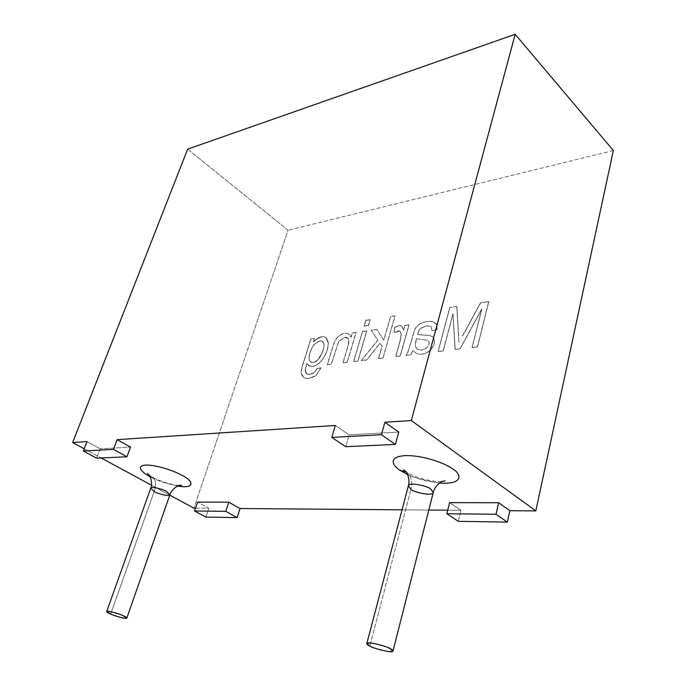 <?xml version="1.0" encoding="UTF-8"?>
<svg xmlns="http://www.w3.org/2000/svg" width="686" height="686" viewBox="0 0 686 686"><rect width="100%" height="100%" fill="white"/><g stroke="black" fill="none" stroke-linecap="round" stroke-linejoin="round"><path stroke-width="0.51" stroke-dasharray="3.43 2.57" d="M100.19 448.815L87.002 441.595L100.19 448.815L96.632 458.162L100.19 448.815L130.511 447.118L100.19 448.815M84.215 448.798L101.134 457.956L84.215 448.798M151.469 485.199L169.776 495.112L151.469 485.199M195.527 508.163L208.818 508.275L197.577 502.118L208.818 508.275L195.527 508.163M402.047 509.827L428.793 510.041L402.047 509.827M447.709 510.195L460.932 510.307L449.579 502.641L460.932 510.307L447.709 510.195M398.763 432.069L349.2 434.847L335.317 425.474L349.2 434.847L345.761 446.689L349.2 434.847L398.763 432.069M177.614 486.04C165 483.261 155.842 480.149 150.131 476.719C155.842 480.149 165 483.261 177.614 486.04M400.049 470.296C406.326 475.484 419.446 479.72 439.417 482.995C426.1 481.298 415.502 478.468 407.613 474.498M187.647 149.154L288.06 230.247L193.872 508.155L288.06 230.247L187.647 149.154M613.361 150.534L288.06 230.247L613.361 150.534M458.265 521.317L460.932 510.307L458.265 521.317M205.877 517.09L208.818 508.275L205.877 517.09M310.981 338.944L303.143 363.76C301.72 368.253 301.077 371.418 301.205 373.244C302.912 379.358 307.937 380.027 316.28 375.259L321.057 367.756L316.915 368.862L314.505 372.387C308.408 375.611 305.33 374.736 305.279 369.754L306.968 363.477C310.526 368.039 315.277 367.284 321.228 361.188C325.893 355.391 328.26 349.277 328.302 342.846C326.665 335.068 321.691 334.777 313.391 341.954L314.497 338.447L310.878 338.875L303.041 363.691C301.617 368.185 300.974 371.34 301.103 373.175L303.787 377.686C307.577 379.109 311.71 378.269 316.177 375.182L321.057 367.756L316.28 375.259C311.813 378.346 307.68 379.178 303.898 377.763L301.205 373.244C301.077 371.418 301.72 368.253 303.143 363.76L310.981 338.944L314.497 338.447L313.391 341.954C317.987 337.212 322.051 335.686 325.601 337.392L328.302 342.846C328.26 349.277 325.893 355.391 321.228 361.188C317.155 365.672 313.099 367.276 309.077 365.998L306.968 363.477L305.279 369.754L306.779 373.921C309.094 374.805 311.667 374.299 314.505 372.387L316.915 368.862L321.057 367.756L316.812 368.794L314.402 372.309C311.564 374.222 308.992 374.736 306.676 373.844L305.176 369.677L306.865 363.4L308.974 365.921C312.996 367.199 317.052 365.595 321.125 361.119C325.799 355.322 328.157 349.208 328.2 342.768L325.498 337.315C321.957 335.617 317.884 337.135 313.288 341.877L314.497 338.447L310.981 338.944M343.034 362.817L347.236 362.319L356.171 332.47L352.398 333.01L351.138 337.203C349.534 333.01 345.976 332.273 340.453 335.008L336.937 337.881L334.562 341.722L327.282 364.686L331.372 364.206L338.73 341.559L344.355 337.606C348.445 336.543 349.646 339.493 347.956 346.473L343.034 362.817L347.236 362.319L343.034 362.817L347.956 346.473C349.388 341.439 349.14 338.627 347.219 338.018L344.355 337.606L338.73 341.559L331.372 364.206L327.282 364.686L334.562 341.722L336.937 337.881L340.453 335.008C343.797 333.259 346.619 332.942 348.908 334.048L351.138 337.203L352.398 333.01L356.171 332.47L347.236 362.319L356.171 332.47L352.295 332.933L351.138 337.203L348.805 333.971C346.516 332.864 343.695 333.182 340.35 334.931L336.843 337.804L334.459 341.645L327.282 364.686L331.372 364.206L338.627 341.482L344.252 337.529L347.116 337.941C349.037 338.55 349.285 341.362 347.853 346.396L343.034 362.817M353.642 361.556L357.921 361.05L366.813 330.944L362.551 331.552L353.539 361.488L357.921 361.05L353.642 361.556L362.551 331.552L366.813 330.944L357.921 361.05L366.71 330.866L362.448 331.475L353.642 361.556M364.172 326.099L368.433 325.464L370.123 319.745L365.87 320.396L364.172 326.099L368.433 325.464L364.172 326.099L365.87 320.396L370.123 319.745L368.433 325.464L370.123 319.745L365.767 320.311L364.172 326.099M378.561 358.606L383.028 358.075L395.085 315.937L390.643 316.615L383.826 340.325L376.897 329.503L371.246 330.309L377.857 340.153L361.385 360.639L366.761 360.004L379.993 343.334L382.068 346.413L378.458 358.521L383.028 358.075L378.561 358.606L382.068 346.413L379.993 343.334L366.761 360.004L361.385 360.639L377.857 340.153L371.246 330.309L376.897 329.503L383.826 340.325L390.643 316.615L395.085 315.937L383.028 358.075L394.982 315.86L390.54 316.538L383.826 340.325L376.794 329.417L371.152 330.232L377.857 340.153L361.282 360.562L366.761 360.004L379.89 343.257L382.068 346.413L378.561 358.606M395.753 356.566L400.315 356.017L409.028 324.898L404.903 325.49L403.591 330.137L401.953 326.262C400.067 325.061 397.52 325.618 394.33 327.942L394.544 332.453C397.091 330.746 399.046 330.463 400.418 331.604L401.293 334.228L400.341 340.247L395.753 356.566L400.315 356.017L395.753 356.566L400.341 340.247L401.293 334.228L399.964 331.235L394.544 332.453L394.33 327.942C397.314 325.781 399.749 325.147 401.636 326.03L403.591 330.137L404.903 325.49L409.028 324.898L400.212 355.94L409.028 324.898L404.8 325.404L403.591 330.137L401.533 325.944C399.646 325.061 397.211 325.696 394.227 327.857L394.441 332.367L399.861 331.158L401.199 334.151L400.238 340.17L395.753 356.566M410.837 354.773L412.929 350.666L416.916 353.736C421.547 354.919 425.852 353.916 429.839 350.718C434.787 345.315 435.73 340.702 432.66 336.869L429.668 335.548L417.645 334.622C418.469 331.252 419.446 329.194 420.595 328.448L426.486 325.893L431.091 326.519L432.214 330.875L437.179 329.52L436.519 324.392L433.132 321.828C429.102 321.057 425.046 321.588 420.972 323.432C417.894 324.975 415.785 327.162 414.653 329.992L408.196 351.438L406.009 355.348L410.837 354.773L412.929 350.666L410.837 354.773L406.009 355.348L408.196 351.438L414.653 329.992C415.785 327.162 417.894 324.975 420.972 323.432C425.046 321.588 429.102 321.057 433.132 321.828L434.881 322.6L436.519 324.392L437.179 329.52L432.214 330.875L431.091 326.519L426.486 325.893L420.595 328.448C419.446 329.194 418.469 331.252 417.645 334.622L429.668 335.548L432.66 336.869C435.73 340.702 434.787 345.315 429.839 350.718C425.852 353.916 421.547 354.919 416.916 353.736L416.814 353.659C421.444 354.842 425.749 353.83 429.736 350.632C434.684 345.238 435.627 340.616 432.557 336.783L429.565 335.463L417.542 334.536C418.366 331.166 419.352 329.109 420.492 328.362L426.392 325.807L430.988 326.433L432.214 330.875L437.179 329.52L436.416 324.315L434.778 322.514L433.029 321.743C428.999 320.971 424.943 321.511 420.87 323.346C417.791 324.89 415.682 327.076 414.55 329.906L408.093 351.361L405.906 355.262L410.837 354.773M458.642 335.823L456.842 306.531L458.96 342.76L456.747 306.445L449.724 307.517L438.148 351.532L443.259 350.923L453.043 313.862L455.221 349.5L460.057 348.925L481.889 309.017L472.148 347.493L477.516 346.859L488.861 301.651L480.603 302.912L462.664 335.823L480.603 302.912L488.861 301.651L477.516 346.859L472.045 347.408L477.516 346.859L488.766 301.557L480.5 302.818L462.664 335.823M408.376 485.817L410.957 489.281L369.831 646.075L410.957 489.281C412.518 491.862 432.66 496.801 433.252 492.488M150.723 488.218L154.196 491.536L110.652 614.073L154.196 491.536C156.254 493.2 169.142 497.076 169.914 494.709M406.078 471.797C411.231 475.655 412.852 481.486 410.957 489.281C412.852 481.486 411.231 475.655 406.078 471.797M149.985 476.436L151.709 476.77C155.765 479.094 156.597 484.016 154.196 491.536C156.597 484.016 155.765 479.094 151.709 476.77L149.985 476.436M456.747 306.445L458.54 335.737M449.827 307.594L438.148 351.532L449.827 307.594L456.842 306.531M443.259 350.923L438.054 351.446L443.259 350.923L452.94 313.776L443.259 350.923M455.221 349.5L452.94 313.776L455.118 349.423L460.057 348.925L455.221 349.5M481.889 309.017L460.057 348.925L481.786 308.932L472.148 347.493L481.889 309.017M462.561 335.737L480.5 302.818L488.766 301.557L477.413 346.773L472.045 347.408L481.786 308.932L459.963 348.848L455.118 349.423L452.94 313.776L443.165 350.838L438.054 351.446L449.724 307.517M416.471 338.79L415.253 345.976L417.38 349.32L421.924 350.049L426.572 348.094L421.821 349.971L417.26 349.225L415.15 345.89L416.368 338.713L427.498 340.23L428.922 341.731C429.385 343.96 428.57 346.053 426.469 348.008L426.572 348.094C428.673 346.13 429.487 344.038 429.024 341.817L427.601 340.307L416.471 338.79L427.601 340.307L429.024 341.817C429.487 344.038 428.673 346.13 426.572 348.094L421.924 350.049L417.362 349.311L415.253 345.976L415.965 340.719M412.826 350.58L410.734 354.688L405.906 355.262L408.093 351.361L414.55 329.906C415.682 327.076 417.791 324.89 420.87 323.346C424.943 321.511 428.999 320.971 433.029 321.743L436.416 324.315L437.085 329.443L432.111 330.789L430.988 326.433L426.392 325.807L420.492 328.362C419.352 329.109 418.366 331.166 417.542 334.536L429.565 335.463L432.557 336.783C435.627 340.616 434.684 345.238 429.736 350.632C425.749 353.83 421.444 354.842 416.814 353.659L412.826 350.58M415.862 340.642L415.15 345.89L417.26 349.225L421.821 349.971L426.469 348.008C428.57 346.053 429.385 343.96 428.922 341.731L427.498 340.23L416.368 338.713M400.212 355.94L395.651 356.48L400.238 340.17L401.199 334.151L400.315 331.527C398.943 330.386 396.988 330.661 394.441 332.367L394.227 327.857C397.426 325.533 399.964 324.975 401.85 326.176L403.488 330.052L404.8 325.404L408.925 324.812L400.212 355.94M382.925 357.998L378.458 358.521L381.965 346.336L379.89 343.257L366.658 359.927L361.282 360.562L377.754 340.076L371.152 330.232L376.794 329.417L383.723 340.239L390.54 316.538L394.982 315.86L382.925 357.998M368.331 325.387L364.069 326.022L365.767 320.311L370.02 319.667L368.331 325.387M357.818 360.973L353.539 361.488L362.448 331.475L366.71 330.866L357.818 360.973M347.133 362.242L342.931 362.74L347.853 346.396C349.543 339.424 348.342 336.466 344.252 337.529L338.627 341.482L331.269 364.129L327.179 364.618L334.459 341.645L336.843 337.804L340.35 334.931C345.873 332.195 349.431 332.933 351.035 337.126L352.295 332.933L356.068 332.393L347.133 362.242M323.115 350.572C324.204 347.047 324.401 344.492 323.706 342.889L322.266 341.174L320.01 340.848L314.565 344.183C310.321 350.066 308.606 355.468 309.429 360.399L310.887 362.114C315.337 363.829 319.41 359.979 323.115 350.572L323.012 350.503C319.307 359.91 315.234 363.752 310.784 362.045L309.326 360.33C308.503 355.399 310.218 349.989 314.462 344.106L319.908 340.779L322.163 341.096L323.603 342.811C324.298 344.415 324.101 346.979 323.012 350.503L323.115 350.572C317.987 361.865 313.425 365.141 309.429 360.399C308.606 355.468 310.321 350.066 314.565 344.183L320.01 340.848L323.706 342.889C324.401 344.492 324.204 347.047 323.115 350.572M320.945 367.679L316.177 375.182C307.834 379.958 302.809 379.281 301.103 373.175C300.974 371.34 301.617 368.185 303.041 363.691L310.878 338.875L314.394 338.37L313.288 341.877C321.588 334.699 326.562 334.991 328.2 342.768C328.157 349.208 325.799 355.322 321.125 361.119C315.174 367.207 310.424 367.97 306.865 363.4L305.176 369.677C305.227 374.659 308.306 375.542 314.402 372.309L316.812 368.794L320.945 367.679M323.012 350.503C324.101 346.979 324.298 344.415 323.603 342.811L319.908 340.779L314.462 344.106C310.218 349.989 308.503 355.399 309.326 360.33C313.322 365.072 317.884 361.796 323.012 350.503M441.724 481.572C437.394 481.992 430.336 480.895 420.561 478.296C410.888 475.098 409.491 473.949 406.309 472.122M179.243 485.431C176.208 485.808 159.932 481.658 151.709 476.77L149.231 475.244"/><path stroke-width="1.03" d="M87.002 441.595L72.639 442.53L84.215 448.798L72.639 442.53L187.647 149.154L515.177 34.3L411.326 420.544L384.897 422.259L398.763 432.069L395.402 444.408L345.761 446.689L331.775 437.419L381.425 434.701L384.897 422.259L411.326 420.544L535.817 510.907L411.326 420.544L515.177 34.3L613.361 150.534L515.177 34.3L187.647 149.154L72.639 442.53L87.002 441.595L83.358 451.002L113.516 449.356L117.169 439.64L130.511 447.118L126.944 456.765L96.632 458.162L83.358 451.002L87.002 441.595M101.134 457.956L151.469 485.199L101.134 457.956M169.776 495.112L193.872 508.155L195.527 508.163L193.872 508.155L169.776 495.112M197.577 502.118L228.764 502.178L240.074 508.523L402.047 509.827L240.074 508.523L237.15 517.613L205.877 517.09L194.567 510.993L197.577 502.118L194.567 510.993L225.771 511.327L228.764 502.178L197.577 502.118M428.793 510.041L447.709 510.195L428.793 510.041M449.579 502.641L498.645 502.735L509.895 510.701L535.817 510.907L613.361 150.534L535.817 510.907L509.895 510.701L507.323 522.132L458.265 521.317L446.835 513.737L449.579 502.641L446.835 513.737L495.995 514.268L498.645 502.735L449.579 502.641M335.317 425.474L117.169 439.64L335.317 425.474L331.775 437.419L335.317 425.474M149.608 476.436C143.237 473.263 134.636 465.854 145.955 465.065C158.569 464.937 177.194 472.285 182.493 475.63C191.334 479.574 197.851 489.35 177.614 486.04C197.851 489.35 191.334 479.574 182.493 475.63C177.194 472.285 158.569 464.937 145.955 465.065C134.636 465.854 143.237 473.263 149.608 476.436L150.131 476.719L149.608 476.436M400.049 470.296C393.198 466.283 386.861 456.773 405.469 455.598C425.534 455.29 447.761 464.714 452.743 469.001C461.292 473.657 464.173 484.968 439.417 482.995C464.173 484.968 461.292 473.657 452.743 469.001C447.761 464.714 425.534 455.29 405.469 455.598C386.861 456.773 393.198 466.283 400.049 470.296L406.078 471.797L400.049 470.296L407.613 474.498M369.831 646.075L366.804 643.537C366.924 640.878 388.285 646.735 390.085 648.579L392.992 651.048C392.846 653.698 371.709 647.91 369.831 646.075C373.21 647.978 379.307 649.788 388.13 651.511C393.833 651.614 394.484 650.637 390.085 648.579C386.655 646.632 380.464 644.789 371.495 643.065C365.93 643.031 365.381 644.034 369.831 646.075M392.992 651.048L433.252 492.488L430.765 489.109C429.282 486.511 408.959 481.512 408.376 485.817C408.959 481.512 429.282 486.511 430.765 489.109L433.252 492.488C432.66 496.801 412.518 491.862 410.957 489.281L408.376 485.817L366.804 643.537M110.652 614.073L106.69 611.526C107.119 610.128 120.676 614.279 122.957 615.591L126.816 618.095C126.387 619.492 112.95 615.385 110.652 614.073C114.065 615.651 118.747 617.057 124.689 618.283C127.587 618.172 127.013 617.271 122.957 615.591C119.484 613.979 114.742 612.564 108.74 611.329C105.944 611.492 106.579 612.409 110.652 614.073M126.816 618.095L169.914 494.709L166.526 491.433C164.494 489.761 151.503 485.842 150.723 488.218C151.503 485.842 164.494 489.761 166.526 491.433L169.914 494.709C169.142 497.076 156.254 493.2 154.196 491.536L150.723 488.218L106.69 611.526M509.895 510.701L498.645 502.735L495.995 514.268L507.323 522.132L509.895 510.701M446.835 513.737L458.265 521.317L507.323 522.132L495.995 514.268L446.835 513.737M398.763 432.069L384.897 422.259L381.425 434.701L395.402 444.408L398.763 432.069M331.775 437.419L345.761 446.689L395.402 444.408L381.425 434.701L331.775 437.419M240.074 508.523L228.764 502.178L225.771 511.327L237.15 517.613L240.074 508.523M194.567 510.993L205.877 517.09L237.15 517.613L225.771 511.327L194.567 510.993M130.511 447.118L117.169 439.64L113.516 449.356L126.944 456.765L130.511 447.118M83.358 451.002L96.632 458.162L126.944 456.765L113.516 449.356L83.358 451.002M406.309 472.122L403.737 469.816L406.078 471.797C405.82 470.485 410.614 479.154 408.376 485.817M433.252 492.488C434.53 485.534 442.976 480.363 442.11 481.392L445.103 480.843L441.724 481.572M149.231 475.244L147.379 473.554L148.982 474.909C149.205 474.155 153.33 482.258 150.723 488.218M169.914 494.709C171.637 488.423 180.032 484.565 179.698 485.311L181.756 485.225L179.243 485.431"/></g></svg>
